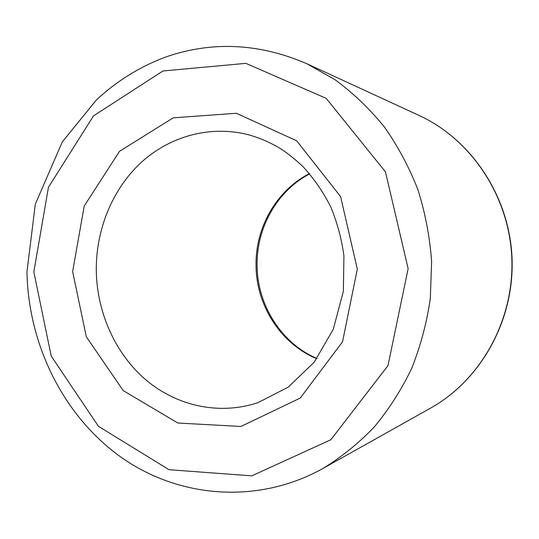 <?xml version="1.0" encoding="UTF-8"?>
<svg xmlns="http://www.w3.org/2000/svg" width="539" height="539" viewBox="0 0 539 539"><rect width="100%" height="100%" fill="white"/><g stroke="black" fill="none" stroke-linecap="round" stroke-linejoin="round"><path stroke-width="0.81" d="M96.292 271.117C95.767 230.402 111.876 190.085 140.288 163.29C168.808 136.731 208.97 125.082 247.286 134.46C258.713 137.485 269.722 142.175 280.314 148.528C286.748 152.571 294.227 158.527 302.763 166.396C313.671 178.207 322.955 191.608 330.616 206.605C337.171 222.317 341.611 238.797 343.936 256.038L343.35 291.343L333.237 329.39L314.237 362.134L288.318 387.083L257.918 402.694C219.326 415.454 177.075 406.062 146.264 380.204C115.541 354.116 97.087 313.058 96.292 271.117M316.797 358.752C280.758 343.869 256.281 305.485 256.032 265.734C255.23 227.835 276.345 190.503 309.46 173.605M72.644 271.555L84.205 206.039L119.469 151.371L173.221 117.832L236.399 113.271L296.679 140.807L340.594 196.58L357.317 269.096L342.548 341.78L300.257 398.058L240.94 426.47L177.843 423.027L123.222 390.607L86.307 336.767L72.644 271.555M306.671 63.636L418.958 115.38C471.133 139.251 509.375 196.29 511.834 258.302C514.287 320.314 480.687 380.204 430.567 408.124L322.726 468.593C341.335 457.24 358.502 443.381 374.234 427.003C388.922 409.33 401.42 389.744 411.735 368.258C420.629 345.917 426.827 322.591 430.331 298.283L431.618 261.482C429.819 236.857 425.244 212.898 417.893 189.607C409.04 167.009 397.836 146.082 384.28 126.827C369.565 108.763 353.193 93.092 335.184 79.812L306.671 63.636C258.653 43.012 211.322 40.93 164.685 57.383C139.089 67.139 116.269 81.396 96.212 100.153L62.275 141.959L35.331 204.086L26.95 271.858C28.372 344.219 62.794 415.07 120.116 456.54C177.412 497.638 256.672 505.259 322.726 468.593M33.829 271.892L48.456 187.255L93.476 115.905L162.94 70.986L245.838 63.353L326.176 98.334L385.452 171.847L408.138 268.658L387.972 365.644L330.818 439.763L251.78 475.849L169.017 469.705L98.428 426.309L51.232 356.104L33.829 271.892M309.682 173.868C277.228 190.732 256.308 227.856 257.11 265.673C257.359 305.377 281.641 343.572 316.999 358.475M418.958 115.38C471.436 139.419 509.598 196.465 512.05 258.302C514.496 320.139 480.97 380.015 430.567 408.124"/></g></svg>
